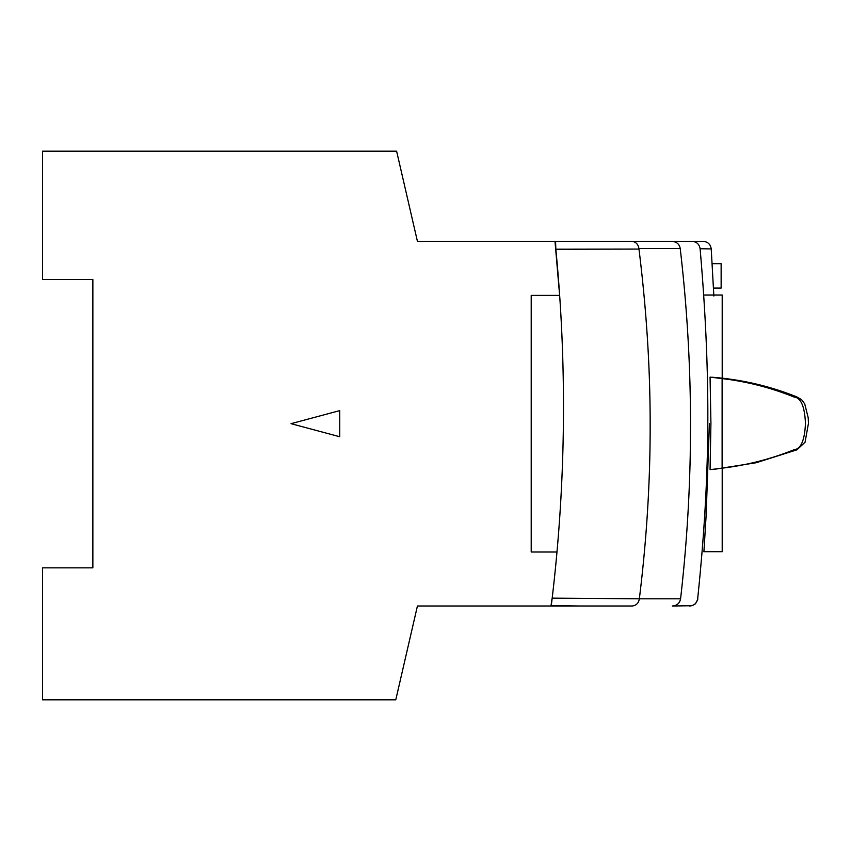<?xml version="1.0" encoding="UTF-8"?>
<svg xmlns="http://www.w3.org/2000/svg" width="851" height="851" viewBox="0 0 851 851"><rect width="100%" height="100%" fill="white"/><g stroke="black" fill="none" stroke-linecap="round" stroke-linejoin="round"><path stroke-width="1.28" d="M722.201 468.593L722.201 551.703L703.777 551.703M722.116 468.167L710.064 469.646L710.925 423.383L710.064 377.11L722.116 378.599L722.116 468.167C746.806 465.231 770.804 459.093 794.089 449.722C800.908 449.062 804.706 440.286 805.461 423.404C804.706 406.491 800.919 397.694 794.089 397.034C770.804 387.673 746.806 381.525 722.116 378.599M703.798 295.052L722.201 295.052L722.201 378.174M795.589 396.97L794.089 397.034M794.089 449.722L795.589 449.785M709.404 423.67L706.107 515.759L703.915 551.703M711.223 248.928C710.521 244.29 707.809 241.758 703.117 241.344L691.991 241.344C696.586 241.705 699.288 244.173 700.107 248.726L711.223 248.928L713.861 296.042M700.107 248.726C712.478 391.854 708.777 491.059 697.671 598.774C696.809 603.231 694.118 605.646 689.597 606.008L689.704 606.008M697.905 599.072L695.395 603.838L692.001 605.721L672.311 606.008C676.949 605.678 679.704 603.274 680.577 598.796C686.076 551.023 689.289 503.101 690.235 455.019L690.523 423.67C690.459 365.1 687.023 306.722 680.215 248.545C679.481 244.194 676.726 241.79 671.928 241.344L555.575 241.344L555.831 249.215C567.128 365.653 565.915 481.964 552.182 598.147L551.235 606.008L417.426 606.008L395.779 699.809L42.55 699.809L42.55 567.83L92.865 567.83L92.865 279.511L42.55 279.511L42.55 151.191L396.619 151.191L417.426 241.344L555.001 241.344L559.628 295.35L531.205 295.35L531.205 552.001L556.98 552.001L556.171 560.841M691.991 241.344L559.809 241.344M551.044 605.635L579.659 606.008M632.091 606.008L551.235 606.008L632.091 606.008C636.197 605.582 638.622 603.178 639.356 598.796L552.182 598.147M555.831 249.215L638.973 249.077C646.441 309.434 650.175 367.632 650.153 423.67C650.292 480.858 646.707 539.077 639.409 598.327M631.676 241.344L630.431 241.344L631.676 241.344C635.771 241.748 638.186 244.152 638.91 248.545L638.973 249.077L638.91 248.545L638.973 249.077L568.117 249.226M550.991 606.008A3085.46 3085.46 -83.6 0 0 551.895 599.381L552.033 599.381M551.363 603.274L551.14 604.901M339.762 410.618L291.031 423.67L339.762 436.733L339.762 410.618M595.945 241.344L614.433 241.344L595.945 241.344M713.51 288.042L721.137 288.042L721.137 263.672L712.191 263.672M680.577 598.796L639.356 598.796M638.91 248.545L680.215 248.545M712.404 377.259C741.583 379.493 769.751 386.046 796.908 396.928L801.621 399.683L804.716 403.853L808.216 417.83L808.45 423.383L805.046 442.254L796.908 449.839L756.103 462.753L713.808 469.39M696.012 241.344L703.33 241.344"/></g></svg>
